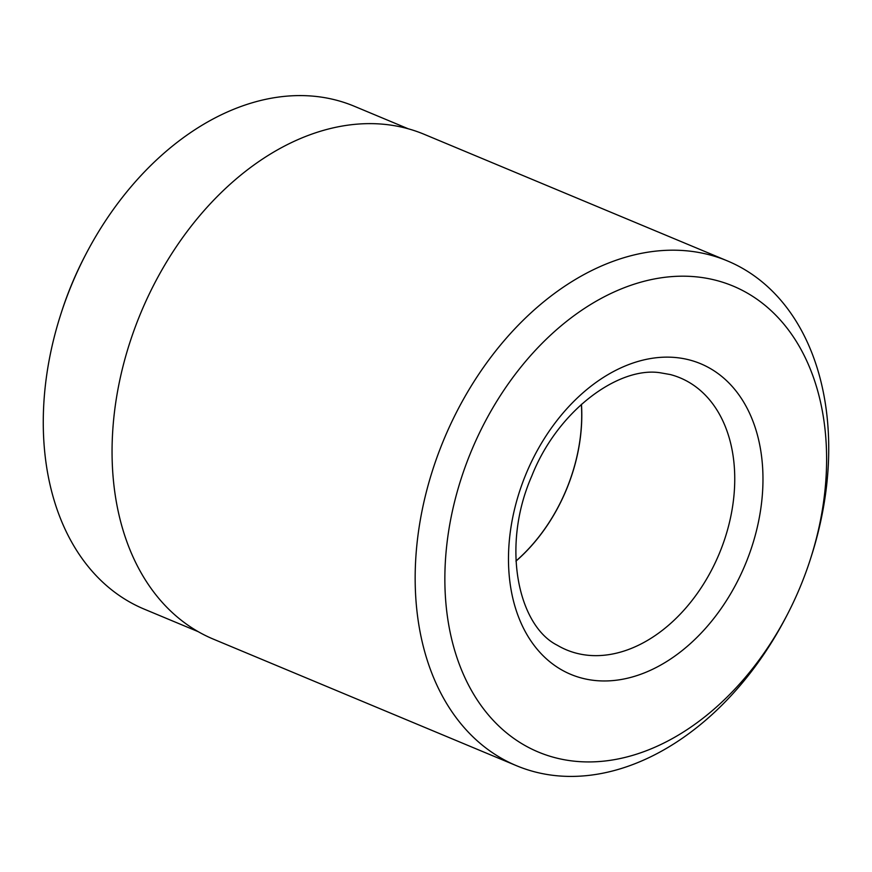 <?xml version="1.0" encoding="UTF-8"?>
<svg xmlns="http://www.w3.org/2000/svg" width="872" height="872" viewBox="0 0 872 872"><rect width="100%" height="100%" fill="white"/><g stroke="black" fill="none" stroke-linecap="round" stroke-linejoin="round"><path stroke-width="1.31" d="M588.066 655.275A147.401 103.866 -67.3 0 1 566.538 649.891A147.401 103.866 -67.3 0 1 557.263 645.226C518.502 625.933 500.681 546.929 531.746 476.101C557.775 410.014 618.946 366.305 660.159 372.758L670.285 374.546A147.401 103.866 -67.3 0 1 680.116 377.859A147.401 103.866 -67.3 0 1 724.665 539.212A147.401 103.866 -67.3 0 1 588.066 655.275M198.26 631.688L144.262 609.147A272.489 192.004 -67.3 0 1 60.942 313.833A272.489 192.004 -67.3 0 1 85.674 254.613A272.489 192.004 -67.3 0 1 314.432 96.28A272.489 192.004 -67.3 0 1 354.25 106.231L408.238 128.784M575.335 761.289A252.499 177.921 112.7 0 0 787.318 614.564A252.499 177.921 112.7 0 0 810.23 559.693A252.499 177.921 112.7 0 0 696.118 276.827A252.499 177.921 112.7 0 0 454.694 501.291A252.499 177.921 112.7 0 0 575.335 761.289M787.318 614.564L786.173 616.777A273.546 192.745 -67.3 0 1 556.521 775.72A273.546 192.745 -67.3 0 1 516.551 765.725A273.546 192.745 -67.3 0 1 433.885 466.28A273.546 192.745 -67.3 0 1 687.376 250.885A273.546 192.745 -67.3 0 1 727.346 260.881A273.546 192.745 -67.3 0 1 810.993 557.328L810.23 559.693M516.551 765.725L213.444 639.165A273.546 192.745 -67.3 0 1 130.778 339.72A273.546 192.745 -67.3 0 1 384.269 124.325A273.546 192.745 -67.3 0 1 424.228 134.321L727.346 260.881M515.941 561.045A147.292 103.79 112.7 0 0 581.362 404.357M60.942 313.833L61.672 311.587A252.499 177.921 -67.3 0 1 84.584 256.706L85.674 254.613M515.952 561.143A147.401 103.866 112.7 0 0 581.45 404.281M675.996 357.564A168.34 118.614 -67.3 0 1 756.416 530.895A168.34 118.614 -67.3 0 1 595.467 680.542A168.34 118.614 -67.3 0 1 515.036 507.21A168.34 118.614 -67.3 0 1 675.996 357.564"/></g></svg>

